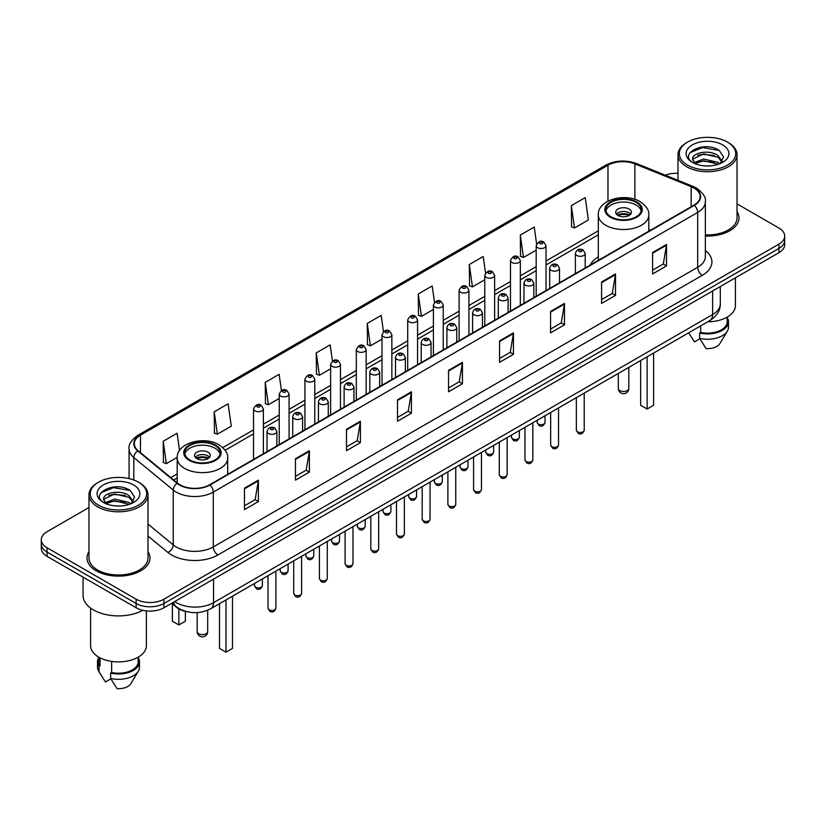 <?xml version="1.0" encoding="UTF-8"?>
<svg xmlns="http://www.w3.org/2000/svg" width="826" height="826" viewBox="0 0 826 826"><rect width="100%" height="100%" fill="white"/><g stroke="black" fill="none" stroke-linecap="round" stroke-linejoin="round"><path stroke-width="1.24" d="M598.313 256.845A34.764 20.072 0 0 0 590.167 265.074M185.974 611.477A19.679 11.357 180 0 1 176.588 607.317L171.694 603.279M88.971 507.515L47.061 531.717A19.679 11.357 0 0 0 41.3 539.75L41.3 548.319A19.679 11.357 0 0 0 47.061 556.352L136.114 607.76A19.679 11.357 0 0 0 163.94 607.76L778.939 252.694A19.679 11.357 0 0 0 784.7 244.661L784.7 240.376A19.679 11.357 0 0 1 778.939 248.409A19.679 11.357 0 0 0 784.7 240.376L784.7 236.091A19.679 11.357 0 0 0 778.939 228.059L737.029 203.867M41.3 539.75A19.679 11.357 0 0 0 47.061 547.783L136.114 599.191A19.679 11.357 0 0 0 163.94 599.191L163.94 603.476L778.939 248.409L163.94 603.476A19.679 11.357 0 0 1 136.114 603.476A19.679 11.357 0 0 0 163.94 603.476L163.94 607.76M47.061 547.783L47.061 552.067L136.114 603.476L47.061 552.067A19.679 11.357 0 0 1 41.3 544.035A19.679 11.357 0 0 0 47.061 552.067L47.061 556.352M88.971 551.634A31.481 18.172 0 0 0 87.009 557.953A31.481 18.172 0 0 0 96.229 570.807A31.481 18.172 0 0 0 130.539 574.751A31.481 18.172 0 0 0 149.971 557.953A31.481 18.172 0 0 0 148.009 551.634A31.481 18.172 0 0 1 149.971 557.953A31.481 18.172 0 0 1 130.539 574.751A31.481 18.172 0 0 1 96.229 570.807A31.481 18.172 0 0 1 87.009 557.953A31.481 18.172 0 0 1 88.971 551.634M693.964 188.008A20.991 12.122 180 0 1 700.118 196.567A20.991 12.122 180 0 1 693.964 205.137L209.577 484.8A20.991 12.122 180 0 1 177.538 483.179L138.118 450.676A20.991 12.122 180 0 1 134.328 443.727A20.991 12.122 180 0 1 140.472 435.157L607.977 165.241A20.991 12.122 180 0 1 634.864 163.889L691.166 186.645A20.991 12.122 180 0 1 693.964 188.008M694.336 187.791A21.517 12.421 0 0 0 691.465 186.397L635.163 163.641A21.517 12.421 0 0 0 607.616 165.024L140.1 434.941A21.517 12.421 0 0 0 137.694 450.851L177.115 483.355A21.517 12.421 0 0 0 209.949 485.017L694.336 205.354A21.517 12.421 0 0 0 694.336 187.791M244.455 488.176L244.455 509.601L258.373 501.568L258.373 480.143L244.455 488.176M244.455 505.801L255.172 499.606L258.311 480.856A5.245 3.025 -120 0 0 258.373 480.143M255.079 499.668L258.373 501.568M295.471 458.719L295.471 480.143L309.389 472.111L309.389 450.686L295.471 458.719M295.471 476.344L306.188 470.159L309.327 451.399A5.245 3.025 -120 0 0 309.389 450.686M306.095 470.211L309.389 472.111M346.486 429.262L346.486 450.686L360.404 442.653L360.404 421.229L346.486 429.262M346.486 446.887L357.204 440.702L360.353 421.941A5.245 3.025 -120 0 0 360.404 421.229M357.111 440.754L360.404 442.653M397.512 399.815L397.512 421.229L411.42 413.196L411.42 391.782L397.512 399.815M397.512 417.429L408.23 411.245L411.369 392.495A5.245 3.025 -120 0 0 411.42 391.782M408.127 411.296L411.42 413.196M652.602 252.539L652.602 273.964L666.51 265.931L666.51 244.506L652.602 252.539M652.602 270.154L663.319 263.969L666.458 245.219A5.245 3.025 -120 0 0 666.51 244.506M663.216 264.031L666.51 265.931M601.576 281.996L601.576 303.41L615.494 295.378L615.494 273.964L601.576 281.996M601.576 299.611L612.293 293.426L615.442 274.666A5.245 3.025 -120 0 0 615.494 273.964M612.2 293.478L615.494 295.378M550.56 311.443L550.56 332.868L564.478 324.835L564.478 303.41L550.56 311.443M550.56 329.068L561.277 322.883L564.416 304.123A5.245 3.025 -120 0 0 564.478 303.41M561.184 322.935L564.478 324.835M499.544 340.901L499.544 362.325L513.462 354.292L513.462 332.868L499.544 340.901M499.544 358.525L510.261 352.341L513.4 333.58A5.245 3.025 -120 0 0 513.462 332.868M510.169 352.392L513.462 354.292M448.528 370.358L448.528 391.782L462.436 383.749L462.436 362.325L448.528 370.358M448.528 387.983L459.246 381.788L462.384 363.037A5.245 3.025 -120 0 0 462.436 362.325M459.153 381.849L462.436 383.749M705.363 236.019A31.481 18.172 0 0 0 738.991 217.888A31.481 18.172 0 0 0 737.029 211.559A31.481 18.172 0 0 1 738.991 217.888A31.481 18.172 0 0 1 705.363 236.019M163.94 599.191L778.939 244.124A19.679 11.357 0 0 0 784.7 236.091M677.991 173.388A19.679 11.357 0 0 0 665.25 175.164M281.418 390.481L279.147 374.323L265.239 382.355L265.456 403.646M214.213 411.813L217.362 434.187L231.27 426.154L228.131 403.769L214.213 411.813L214.44 433.103M179.541 450.552L177.115 433.227L163.197 441.26L163.424 462.56M434.497 302.316L432.204 285.951L418.286 293.984L418.514 315.284M485.543 273.065L483.22 256.504L469.302 264.537L469.529 285.827M536.601 243.928L534.236 227.047L520.318 235.08L520.545 256.37M571.344 205.622L574.483 228.007L588.391 219.974L585.252 197.59L571.344 205.622L571.561 226.913M332.434 361.045L330.163 344.865L316.255 352.898L316.472 374.188M383.46 331.649L381.178 315.408L367.271 323.441L367.498 344.731M367.271 323.441L370.409 345.826L382.015 339.125M370.409 345.826L367.271 344.649M418.286 293.984L421.425 316.368L433.402 309.461M421.425 316.368L418.286 315.202M469.302 264.537L472.441 286.911L484.79 279.787M472.441 286.911L469.302 285.744M520.318 235.08L523.467 257.464L536.177 250.123M523.467 257.464L520.318 256.287M574.483 228.007L571.344 226.83M316.255 352.898L319.394 375.283L330.627 368.799M319.394 375.283L316.255 374.106M265.239 382.355L268.378 404.74L279.24 398.462M268.378 404.74L265.239 403.563M217.362 434.187L214.213 433.02M163.197 441.26L166.336 463.644L177.198 457.377M166.336 463.644L163.197 462.467M687.573 165.138A28.208 16.283 0 0 0 727.458 165.138A28.208 16.283 0 0 0 727.458 142.103L728.387 142.64A29.519 17.036 0 0 1 737.029 154.689A29.519 17.036 0 0 1 718.806 170.435A29.519 17.036 0 0 1 686.643 166.738A29.519 17.036 0 0 1 677.991 154.689A29.519 17.036 0 0 1 686.643 142.64L687.573 142.103A28.208 16.283 0 0 0 687.573 165.138M705.363 234.883A29.519 17.036 0 0 0 737.029 217.888L737.029 154.689M707.727 321.81A27.877 16.097 0 0 0 735.388 305.713L735.388 277.846M703.928 165.799L708.925 165.943M694.129 162.66L703.669 159.015L718 162.361L719.735 163.754M695.007 163.569L703.669 160.719L718.31 164.281M692.684 159.067L695.141 163.693M692.715 159.521C691.114 152.924 709.214 149 718 155.556L722.254 161.442M692.777 159.934L693.19 158.829L703.669 153.915L718 157.26L721.924 161.886M720.241 163.548L723.586 156.971L719.353 150.58C704.341 139.79 677.681 154.008 693.076 162.722L693.84 163.187M722.636 144.891A21.383 12.349 0 0 0 692.384 144.891A21.383 12.349 0 0 0 692.384 162.35A21.383 12.349 0 0 0 722.636 162.35A21.383 12.349 0 0 0 722.636 144.891M688.698 332.795L694.47 341.902L699.88 338.774M695.461 164.126L692.746 159.769M700.665 325.888L700.665 332.434A19.679 11.357 0 0 0 727.19 321.789L727.19 317.122M728.387 142.64L727.458 142.103A28.208 16.283 0 0 0 687.573 142.103M700.665 332.434L699.643 333.023L699.643 338.371L706.065 348.593A13.123 7.579 0 0 0 719.911 343.533L727.355 331.092A20.991 12.122 0 0 0 728.501 327.137L728.501 321.789A20.991 12.122 0 0 0 727.19 317.566M699.643 338.371A20.991 12.122 0 0 0 727.355 331.092M699.643 333.023A20.991 12.122 0 0 0 728.501 321.789M689.947 152.727L702.503 147.575L719.064 150.384M697.794 155.226L702.503 154.369L714.325 155.391M697.794 162.03L702.503 161.173L714.325 162.185M636.082 202.36A17.707 10.222 0 0 0 616.785 200.14A17.707 10.222 0 0 0 605.85 209.587A17.707 10.222 0 0 0 611.044 216.815A17.707 10.222 0 0 0 630.341 219.035A17.707 10.222 0 0 0 641.275 209.587A17.707 10.222 0 0 0 636.082 202.36M641.121 210.929A17.707 10.222 0 0 0 636.082 205.034A17.707 10.222 0 0 0 617.879 202.576A17.707 10.222 0 0 0 606.005 210.929M640.635 360.549L640.635 405.277L647.13 409.025L653.614 405.277L653.614 353.053M647.13 409.025L647.13 356.801M629.133 209.05A7.868 4.543 0 0 0 620.553 208.069A7.868 4.543 0 0 0 615.69 212.261A7.868 4.543 0 0 0 618.003 215.472A7.868 4.543 0 0 0 626.573 216.464A7.868 4.543 0 0 0 631.436 212.261A7.868 4.543 0 0 0 629.133 209.05M630.734 214.141A7.868 4.543 0 0 0 629.133 212.798A7.868 4.543 0 0 0 616.392 214.141M617.208 214.946A10.49 6.061 180 0 1 629.464 214.75L629.464 215.276M618.065 215.514A9.179 5.297 180 0 1 628.514 215.297L629.464 214.75M628.359 215.865L628.514 215.297M98.542 505.202A28.208 16.283 0 0 0 138.427 505.202A28.208 16.283 0 0 0 138.427 482.178L139.357 482.714A29.519 17.036 0 0 1 148.009 494.764A29.519 17.036 0 0 1 129.785 510.509A29.519 17.036 0 0 1 97.613 506.813A29.519 17.036 0 0 1 88.971 494.764A29.519 17.036 0 0 1 97.613 482.714L98.542 482.178A28.208 16.283 0 0 0 98.542 505.202M88.971 494.764L88.971 557.953A29.519 17.036 0 0 0 97.613 570.012A29.519 17.036 0 0 0 129.785 573.698A29.519 17.036 0 0 0 148.009 557.953L148.009 494.764M83.065 577.137L83.065 595.443A35.415 20.454 0 0 0 93.441 609.908A35.415 20.454 0 0 0 142.826 610.3M90.612 608.06L90.612 645.787A27.877 16.097 0 0 0 98.779 657.166A27.877 16.097 0 0 0 129.155 660.655A27.877 16.097 0 0 0 146.367 645.787L146.367 610.889M114.907 505.863L119.904 506.008M105.098 502.724L114.649 499.08L128.97 502.435L130.704 503.829M105.976 503.643L114.649 500.783L129.29 504.345M103.663 499.131L106.11 503.757M103.694 499.596C102.094 492.988 120.193 489.075 128.97 495.631L133.234 501.516M103.756 499.998L104.169 498.904L114.649 493.979L128.97 497.335L132.893 501.96M131.21 503.612L134.566 497.035L130.322 490.654C115.32 479.865 88.65 494.082 104.055 502.797L104.819 503.261M133.616 484.965A21.383 12.349 0 0 0 103.364 484.965A21.383 12.349 0 0 0 103.364 502.425A21.383 12.349 0 0 0 133.616 502.425A21.383 12.349 0 0 0 133.616 484.965M98.81 657.186L98.81 661.853A19.679 11.357 0 0 0 100.039 665.808L100.039 657.857M98.81 657.641A20.991 12.122 0 0 0 97.499 661.853L97.499 667.212A20.991 12.122 0 0 0 98.645 671.166A20.991 12.122 0 0 0 99.027 671.755L105.449 681.966L110.86 678.848M99.027 671.755L99.027 666.396L100.039 665.808M97.499 661.853A20.991 12.122 0 0 0 99.027 666.396M106.44 504.201L103.725 499.833M111.634 661.389L111.634 672.509A19.679 11.357 0 0 0 138.169 661.853L138.169 657.186M139.357 482.714L138.427 482.178A28.208 16.283 0 0 0 98.542 482.178M111.634 672.509L110.622 673.087L110.622 678.445L117.044 688.657A13.123 7.579 0 0 0 130.89 683.608L138.324 671.166A20.991 12.122 0 0 0 139.48 667.212L139.48 661.853A20.991 12.122 0 0 0 138.169 657.641M110.622 678.445A20.991 12.122 0 0 0 138.324 671.166M110.622 673.087A20.991 12.122 0 0 0 139.48 661.853M100.927 492.792L113.482 487.639L130.033 490.458M108.774 495.301L113.482 494.444L125.304 495.455M108.774 502.105L113.482 501.248L125.304 502.26M214.956 445.493A17.707 10.222 0 0 0 195.659 443.273A17.707 10.222 0 0 0 184.725 452.72A17.707 10.222 0 0 0 189.918 459.948A17.707 10.222 0 0 0 209.215 462.168A17.707 10.222 0 0 0 220.15 452.72A17.707 10.222 0 0 0 214.956 445.493M219.995 454.063A17.707 10.222 0 0 0 214.956 448.167A17.707 10.222 0 0 0 196.743 445.72A17.707 10.222 0 0 0 184.879 454.063M219.499 603.682L219.499 648.41L225.994 652.158L232.488 648.41L232.488 596.186M225.994 652.158L225.994 599.934M172.386 603.847L172.386 621.204L178.87 624.952L185.365 621.204L185.365 611.343M178.87 624.952L178.87 608.876M207.997 452.183A7.868 4.543 0 0 0 199.427 451.202A7.868 4.543 0 0 0 194.564 455.405A7.868 4.543 0 0 0 196.867 458.616A7.868 4.543 0 0 0 205.447 459.597A7.868 4.543 0 0 0 210.31 455.405A7.868 4.543 0 0 0 207.997 452.183M209.608 457.274A7.868 4.543 0 0 0 207.997 455.931A7.868 4.543 0 0 0 195.266 457.274M196.072 458.079A10.49 6.061 180 0 1 208.338 457.883L208.338 458.409M196.939 458.647A9.179 5.297 180 0 1 207.388 458.43L208.338 457.883M207.233 459.008L207.388 458.43M174.699 601.555A26.236 15.147 0 0 0 176.465 602.681A26.236 15.147 0 0 0 213.562 602.681L712.611 314.551A26.236 15.147 0 0 0 720.303 303.844C720.489 310.349 717.02 315.924 709.895 320.56L210.847 608.679A13.123 7.579 60 0 0 213.562 602.681L213.562 579.109M712.611 290.989L712.611 314.551A13.123 7.579 60 0 1 709.895 320.56M173.636 602.164A13.123 8.776 129.5 0 0 175.928 606.429L171.942 603.145M778.939 252.694L778.939 244.124M136.114 607.76L136.114 599.191M705.363 250.546A32.792 18.936 180 0 1 702.317 275.295L217.93 554.958A6.556 3.789 60 0 1 213.284 546.926L697.681 267.263A26.236 15.147 0 0 0 705.363 256.556L705.363 201.709A26.236 15.147 180 0 1 697.681 212.427A6.556 3.789 -120 0 0 694.336 205.354M217.93 554.958A32.792 18.936 180 0 1 171.55 554.958A32.792 18.936 180 0 1 167.874 552.429L148.009 536.053M177.115 483.355A6.556 4.388 129.5 0 0 173.243 490.066L173.243 544.902A26.236 15.147 0 0 0 176.186 546.926A26.236 15.147 0 0 0 213.284 546.926L213.284 492.089A26.236 15.147 180 0 1 173.243 490.066L133.822 457.552A26.236 15.147 180 0 1 129.073 448.869L129.073 478.595M705.363 201.709C706.24 197.62 703.225 193.047 696.318 187.998L692.869 186.325A6.556 3.077 112 0 0 691.465 186.397M692.869 186.325L636.567 163.569C625.705 159.717 615.391 160.275 605.634 165.241A6.556 3.789 60 0 1 607.616 165.024M140.1 434.941A6.556 3.789 -120 0 0 138.118 435.157C131.313 440.051 128.298 444.615 129.073 448.869M137.694 450.851A6.556 4.388 129.5 0 0 133.822 457.552L133.822 480.02M636.567 163.569A6.556 3.077 112 0 0 635.163 163.641M209.949 485.017A6.556 3.789 60 0 1 213.284 492.089L697.681 212.427L697.681 267.263A6.556 3.789 60 0 0 702.317 275.295M148.009 524.087L173.243 544.902A6.556 4.388 -50.5 0 1 167.874 552.429M140.472 435.157L140.472 452.617M691.166 186.645L691.166 206.758M634.864 163.889L634.864 199.334M650.547 230.206L648.813 229.504M607.977 165.241L607.977 201.131M598.313 230.805L546.017 260.995M536.177 266.674L520.328 275.832M510.489 281.511L494.629 290.669M484.79 296.348L468.941 305.496M459.101 311.185L443.242 320.333M433.402 326.012L417.553 335.17M407.714 340.849L391.854 350.007M382.015 355.686L366.155 364.834M356.316 370.523L340.467 379.671M330.627 385.35L314.768 394.508M304.928 400.187L289.079 409.345M279.24 415.024L263.38 424.182M253.541 429.861L222.803 447.599M177.187 473.948L170.806 477.624M448.528 371.039L462.384 363.037M499.544 341.582L513.4 333.58M550.56 312.125L564.416 304.123M601.576 282.668L615.442 274.666M652.602 253.221L666.458 245.219M397.512 400.486L411.369 392.495M346.486 429.943L360.353 421.941M295.471 459.401L309.327 451.399M244.455 488.858L258.311 480.856M610.342 217.217A18.699 10.79 0 0 0 636.784 217.217A18.699 10.79 0 0 0 636.784 201.957A18.699 10.79 0 0 0 610.342 201.957A18.699 10.79 0 0 0 610.342 217.217M648.813 231.208L648.813 214.946A25.255 14.579 180 0 1 633.232 228.41A25.255 14.579 180 0 1 605.706 225.25A25.255 14.579 180 0 1 598.313 214.946L598.313 260.366M619.851 390.605A5.245 3.025 180 0 1 618.313 388.457A5.245 5.245 0 0 0 626.191 393A5.245 5.245 0 0 0 628.813 388.457A5.245 3.025 180 0 1 627.275 390.605A5.245 3.025 180 0 1 619.851 390.605M189.216 460.35A18.699 10.79 0 0 0 215.658 460.35A18.699 10.79 0 0 0 215.658 445.09A18.699 10.79 0 0 0 189.216 445.09A18.699 10.79 0 0 0 189.216 460.35M227.687 474.341L227.687 458.079A25.255 14.579 180 0 1 212.096 471.543A25.255 14.579 180 0 1 184.58 468.383A25.255 14.579 180 0 1 177.187 458.079L177.187 482.89M198.725 633.738A5.245 3.025 180 0 1 197.187 631.601A5.245 5.245 0 0 0 205.054 636.144A5.245 5.245 0 0 0 207.687 631.601A5.245 3.025 180 0 1 206.149 633.738A5.245 3.025 180 0 1 198.725 633.738M584.23 430.201C582.929 433.743 580.915 434.786 578.19 433.309L576.352 430.201A3.934 2.272 0 0 0 577.508 431.812A3.934 2.272 0 0 0 581.793 432.308A3.934 2.272 0 0 0 584.23 430.201L584.23 393.114M576.816 255.482A4.915 2.839 180 0 1 575.371 253.479C576.631 249.442 579.202 248.265 583.094 249.968L585.211 253.479A4.915 2.839 180 0 1 582.175 256.101A4.915 2.839 180 0 1 576.816 255.482M581.452 250.123A1.642 0.95 0 0 0 579.129 250.123A1.642 0.95 0 0 0 579.129 251.465A1.642 0.95 0 0 0 581.452 251.465A1.642 0.95 0 0 0 581.452 250.123M558.531 445.038C557.24 448.58 555.227 449.612 552.491 448.146L550.663 445.038A3.934 2.272 0 0 0 551.82 446.649A3.934 2.272 0 0 0 556.105 447.134A3.934 2.272 0 0 0 558.531 445.038L558.531 407.951M551.118 270.319A4.915 2.839 180 0 1 549.682 268.305C550.932 264.268 553.513 263.102 557.395 264.795L559.512 268.305A4.915 2.839 180 0 1 556.476 270.928A4.915 2.839 180 0 1 551.118 270.319M555.753 264.96A1.642 0.95 0 0 0 553.441 264.96A1.642 0.95 0 0 0 553.441 266.302A1.642 0.95 0 0 0 555.753 266.302A1.642 0.95 0 0 0 555.753 264.96M532.842 459.875C531.541 463.417 529.528 464.449 526.802 462.983L524.964 459.875A3.934 2.272 0 0 0 526.121 461.486A3.934 2.272 0 0 0 530.406 461.971A3.934 2.272 0 0 0 532.842 459.875L532.842 422.778M525.429 285.156A4.915 2.839 180 0 1 523.983 283.142C525.243 279.105 527.814 277.939 531.707 279.632L533.823 283.142A4.915 2.839 180 0 1 530.788 285.765A4.915 2.839 180 0 1 525.429 285.156M530.065 279.797A1.642 0.95 0 0 0 527.742 279.797A1.642 0.95 0 0 0 527.742 281.139A1.642 0.95 0 0 0 530.065 281.139A1.642 0.95 0 0 0 530.065 279.797M507.143 474.713C505.853 478.244 503.839 479.286 501.103 477.82L499.276 474.713A3.934 2.272 0 0 0 500.422 476.313A3.934 2.272 0 0 0 504.717 476.808A3.934 2.272 0 0 0 507.143 474.713L507.143 437.615M499.73 299.983A4.915 2.839 180 0 1 498.285 297.98C499.544 293.942 502.115 292.776 506.008 294.469L508.124 297.98A4.915 2.839 180 0 1 505.089 300.602A4.915 2.839 180 0 1 499.73 299.983M504.366 294.634A1.642 0.95 0 0 0 502.053 294.634A1.642 0.95 0 0 0 502.053 295.966A1.642 0.95 0 0 0 504.366 295.966A1.642 0.95 0 0 0 504.366 294.634M481.455 489.539C480.154 493.081 478.14 494.124 475.415 492.647L473.577 489.539A3.934 2.272 0 0 0 474.733 491.15A3.934 2.272 0 0 0 479.018 491.646A3.934 2.272 0 0 0 481.455 489.539L481.455 452.452M474.031 314.82A4.915 2.839 180 0 1 472.596 312.817C473.856 308.779 476.426 307.602 480.309 309.306L482.436 312.817A4.915 2.839 180 0 1 479.4 315.439A4.915 2.839 180 0 1 474.031 314.82M478.677 309.461A1.642 0.95 0 0 0 476.354 309.461A1.642 0.95 0 0 0 476.354 310.803A1.642 0.95 0 0 0 478.677 310.803A1.642 0.95 0 0 0 478.677 309.461M455.756 504.376C454.455 507.918 452.441 508.95 449.716 507.484L447.888 504.376A3.934 2.272 0 0 0 449.034 505.987A3.934 2.272 0 0 0 453.329 506.472A3.934 2.272 0 0 0 455.756 504.376L455.756 467.289M448.342 329.657A4.915 2.839 180 0 1 446.897 327.643C448.157 323.606 450.728 322.439 454.62 324.133L456.737 327.643A4.915 2.839 180 0 1 453.701 330.266A4.915 2.839 180 0 1 448.342 329.657M452.978 324.298A1.642 0.95 0 0 0 450.655 324.298A1.642 0.95 0 0 0 450.655 325.64A1.642 0.95 0 0 0 452.978 325.64A1.642 0.95 0 0 0 452.978 324.298M430.057 519.213C428.766 522.755 426.753 523.787 424.017 522.321L422.189 519.213A3.934 2.272 0 0 0 423.346 520.824A3.934 2.272 0 0 0 427.631 521.309A3.934 2.272 0 0 0 430.057 519.213L430.057 482.126M422.644 344.494A4.915 2.839 180 0 1 421.208 342.48C422.468 338.443 425.039 337.276 428.921 338.97L431.048 342.48A4.915 2.839 180 0 1 428.013 345.103A4.915 2.839 180 0 1 422.644 344.494M427.29 339.135A1.642 0.95 0 0 0 424.967 339.135A1.642 0.95 0 0 0 424.967 340.477A1.642 0.95 0 0 0 427.29 340.477A1.642 0.95 0 0 0 427.29 339.135M404.368 534.05C403.067 537.592 401.054 538.624 398.328 537.158L396.501 534.05A3.934 2.272 0 0 0 397.647 535.651A3.934 2.272 0 0 0 401.942 536.146A3.934 2.272 0 0 0 404.368 534.05L404.368 496.953M396.955 359.32A4.915 2.839 180 0 1 395.509 357.317C396.769 353.28 399.34 352.113 403.233 353.807L405.349 357.317A4.915 2.839 180 0 1 402.314 359.94A4.915 2.839 180 0 1 396.955 359.32M401.591 353.972A1.642 0.95 0 0 0 399.268 353.972A1.642 0.95 0 0 0 399.268 355.304A1.642 0.95 0 0 0 401.591 355.304A1.642 0.95 0 0 0 401.591 353.972M378.669 548.877C377.379 552.418 375.365 553.461 372.629 551.985L370.802 548.877A3.934 2.272 0 0 0 371.958 550.488A3.934 2.272 0 0 0 376.243 550.983A3.934 2.272 0 0 0 378.669 548.877L378.669 511.79M371.256 374.157A4.915 2.839 180 0 1 369.821 372.154C371.07 368.117 373.651 366.94 377.534 368.644L379.661 372.154A4.915 2.839 180 0 1 376.615 374.777A4.915 2.839 180 0 1 371.256 374.157M375.892 368.799A1.642 0.95 0 0 0 373.579 368.799A1.642 0.95 0 0 0 373.579 370.141A1.642 0.95 0 0 0 375.892 370.141A1.642 0.95 0 0 0 375.892 368.799M352.981 563.714C351.68 567.255 349.666 568.288 346.941 566.822L345.103 563.714A3.934 2.272 0 0 0 346.259 565.325A3.934 2.272 0 0 0 350.544 565.82A3.934 2.272 0 0 0 352.981 563.714L352.981 526.627M345.567 388.994A4.915 2.839 180 0 1 344.122 386.981C345.382 382.944 347.952 381.777 351.845 383.47L353.962 386.981A4.915 2.839 180 0 1 350.926 389.604A4.915 2.839 180 0 1 345.567 388.994M350.203 383.636A1.642 0.95 0 0 0 347.88 383.636A1.642 0.95 0 0 0 347.88 384.978A1.642 0.95 0 0 0 350.203 384.978A1.642 0.95 0 0 0 350.203 383.636M327.282 578.551C325.991 582.093 323.978 583.125 321.242 581.659L319.414 578.551A3.934 2.272 0 0 0 320.56 580.162A3.934 2.272 0 0 0 324.855 580.647A3.934 2.272 0 0 0 327.282 578.551L327.282 541.464M319.868 403.831A4.915 2.839 180 0 1 318.433 401.818C319.683 397.781 322.254 396.614 326.146 398.308L328.263 401.818A4.915 2.839 180 0 1 325.227 404.441A4.915 2.839 180 0 1 319.868 403.831M324.504 398.473A1.642 0.95 0 0 0 322.192 398.473A1.642 0.95 0 0 0 322.192 399.815A1.642 0.95 0 0 0 324.504 399.815A1.642 0.95 0 0 0 324.504 398.473M301.593 593.388C300.292 596.93 298.279 597.962 295.553 596.496L293.715 593.388A3.934 2.272 0 0 0 294.872 594.988A3.934 2.272 0 0 0 299.157 595.484A3.934 2.272 0 0 0 301.593 593.388L301.593 556.29M294.18 418.658A4.915 2.839 180 0 1 292.734 416.655C293.994 412.618 296.565 411.451 300.457 413.145L302.574 416.655A4.915 2.839 180 0 1 299.539 419.278A4.915 2.839 180 0 1 294.18 418.658M298.816 413.31A1.642 0.95 0 0 0 296.493 413.31A1.642 0.95 0 0 0 296.493 414.642A1.642 0.95 0 0 0 298.816 414.642A1.642 0.95 0 0 0 298.816 413.31M275.894 608.215C274.604 611.756 272.59 612.799 269.854 611.333L268.027 608.215A3.934 2.272 0 0 0 269.173 609.825A3.934 2.272 0 0 0 273.468 610.321A3.934 2.272 0 0 0 275.894 608.215L275.894 571.127M268.481 433.495A4.915 2.839 180 0 1 267.035 431.492C268.295 427.455 270.866 426.278 274.759 427.982L276.875 431.492A4.915 2.839 180 0 1 273.84 434.115A4.915 2.839 180 0 1 268.481 433.495M273.117 428.136A1.642 0.95 0 0 0 270.804 428.136A1.642 0.95 0 0 0 270.804 429.479A1.642 0.95 0 0 0 273.117 429.479A1.642 0.95 0 0 0 273.117 428.136M538.315 424.017A3.934 2.272 0 0 0 542.61 424.512A3.934 2.272 0 0 0 545.036 422.416C543.745 425.958 541.732 426.99 538.996 425.524L537.168 422.416A3.934 2.272 0 0 0 538.315 424.017M546.017 290.556L546.017 245.683A4.915 2.839 180 0 1 542.981 248.306A4.915 2.839 180 0 1 537.623 247.686A4.915 2.839 180 0 1 536.177 245.683L536.177 296.235M539.946 243.67A1.642 0.95 0 0 0 542.259 243.67A1.642 0.95 0 0 0 542.259 242.338A1.642 0.95 0 0 0 539.946 242.338A1.642 0.95 0 0 0 539.946 243.67M512.626 438.854A3.934 2.272 0 0 0 516.911 439.349A3.934 2.272 0 0 0 519.337 437.243C518.047 440.785 516.033 441.827 513.307 440.351L511.47 437.243A3.934 2.272 0 0 0 512.626 438.854M520.328 305.393L520.328 260.52A4.915 2.839 180 0 1 517.293 263.143A4.915 2.839 180 0 1 511.924 262.523A4.915 2.839 180 0 1 510.489 260.52L510.489 311.072M514.247 258.507A1.642 0.95 0 0 0 516.57 258.507A1.642 0.95 0 0 0 516.57 257.165A1.642 0.95 0 0 0 514.247 257.165A1.642 0.95 0 0 0 514.247 258.507M486.927 453.691A3.934 2.272 0 0 0 491.222 454.186A3.934 2.272 0 0 0 493.649 452.08C492.348 455.622 490.334 456.654 487.608 455.188L485.781 452.08A3.934 2.272 0 0 0 486.927 453.691M494.629 320.23L494.629 275.347A4.915 2.839 180 0 1 491.594 277.97A4.915 2.839 180 0 1 486.235 277.36A4.915 2.839 180 0 1 484.79 275.347L484.79 325.909M488.548 273.344A1.642 0.95 0 0 0 490.871 273.344A1.642 0.95 0 0 0 490.871 272.002A1.642 0.95 0 0 0 488.548 272.002A1.642 0.95 0 0 0 488.548 273.344M461.238 468.528A3.934 2.272 0 0 0 465.523 469.013A3.934 2.272 0 0 0 467.95 466.917C466.659 470.459 464.646 471.491 461.91 470.025L460.082 466.917A3.934 2.272 0 0 0 461.238 468.528M468.941 335.067L468.941 290.184A4.915 2.839 180 0 1 465.905 292.807A4.915 2.839 180 0 1 460.536 292.197A4.915 2.839 180 0 1 459.101 290.184L459.101 340.746M462.859 288.181A1.642 0.95 0 0 0 465.172 288.181A1.642 0.95 0 0 0 465.172 286.839A1.642 0.95 0 0 0 462.859 286.839A1.642 0.95 0 0 0 462.859 288.181M435.539 483.355A3.934 2.272 0 0 0 439.824 483.85A3.934 2.272 0 0 0 442.261 481.754C440.96 485.296 438.947 486.328 436.221 484.862L434.383 481.754A3.934 2.272 0 0 0 435.539 483.355M443.242 349.894L443.242 305.021A4.915 2.839 180 0 1 440.206 307.644A4.915 2.839 180 0 1 434.848 307.024A4.915 2.839 180 0 1 433.402 305.021L433.402 355.572M437.16 303.008A1.642 0.95 0 0 0 439.484 303.008A1.642 0.95 0 0 0 439.484 301.676A1.642 0.95 0 0 0 437.16 301.676A1.642 0.95 0 0 0 437.16 303.008M409.851 498.192A3.934 2.272 0 0 0 414.136 498.687A3.934 2.272 0 0 0 416.562 496.581C415.272 500.122 413.258 501.165 410.522 499.699L408.694 496.581A3.934 2.272 0 0 0 409.851 498.192M417.553 364.731L417.553 319.858A4.915 2.839 180 0 1 414.507 322.481A4.915 2.839 180 0 1 409.149 321.861A4.915 2.839 180 0 1 407.714 319.858L407.714 370.409M411.472 317.845A1.642 0.95 0 0 0 413.785 317.845A1.642 0.95 0 0 0 413.785 316.503A1.642 0.95 0 0 0 411.472 316.503A1.642 0.95 0 0 0 411.472 317.845M384.152 513.029A3.934 2.272 0 0 0 388.437 513.524A3.934 2.272 0 0 0 390.874 511.418C389.573 514.959 387.559 515.992 384.833 514.526L382.996 511.418A3.934 2.272 0 0 0 384.152 513.029M391.854 379.568L391.854 334.685A4.915 2.839 180 0 1 388.819 337.318A4.915 2.839 180 0 1 383.46 336.698A4.915 2.839 180 0 1 382.015 334.685L382.015 385.246M385.773 332.682A1.642 0.95 0 0 0 388.096 332.682A1.642 0.95 0 0 0 388.096 331.34A1.642 0.95 0 0 0 385.773 331.34A1.642 0.95 0 0 0 385.773 332.682M358.453 527.866A3.934 2.272 0 0 0 362.748 528.351A3.934 2.272 0 0 0 365.175 526.255C363.884 529.796 361.871 530.829 359.134 529.363L357.307 526.255A3.934 2.272 0 0 0 358.453 527.866M366.155 394.405L366.155 349.522A4.915 2.839 180 0 1 363.12 352.144A4.915 2.839 180 0 1 357.761 351.535A4.915 2.839 180 0 1 356.316 349.522L356.316 400.083M360.084 347.519A1.642 0.95 0 0 0 362.397 347.519A1.642 0.95 0 0 0 362.397 346.177A1.642 0.95 0 0 0 360.084 346.177A1.642 0.95 0 0 0 360.084 347.519M332.764 542.692A3.934 2.272 0 0 0 337.049 543.188A3.934 2.272 0 0 0 339.486 541.092C338.185 544.633 336.172 545.666 333.446 544.2L331.608 541.092A3.934 2.272 0 0 0 332.764 542.692M340.467 409.231L340.467 364.359A4.915 2.839 180 0 1 337.431 366.981A4.915 2.839 180 0 1 332.062 366.362A4.915 2.839 180 0 1 330.627 364.359L330.627 414.91M334.385 362.346A1.642 0.95 0 0 0 336.709 362.346A1.642 0.95 0 0 0 336.709 361.014A1.642 0.95 0 0 0 334.385 361.014A1.642 0.95 0 0 0 334.385 362.346M307.065 557.529A3.934 2.272 0 0 0 311.361 558.025A3.934 2.272 0 0 0 313.787 555.929C312.486 559.46 310.473 560.503 307.747 559.037L305.919 555.929A3.934 2.272 0 0 0 307.065 557.529M314.768 424.068L314.768 379.196A4.915 2.839 180 0 1 311.732 381.819A4.915 2.839 180 0 1 306.374 381.199A4.915 2.839 180 0 1 304.928 379.196L304.928 429.747M308.697 377.183A1.642 0.95 0 0 0 311.01 377.183A1.642 0.95 0 0 0 311.01 375.84A1.642 0.95 0 0 0 308.697 375.84A1.642 0.95 0 0 0 308.697 377.183M281.377 572.366A3.934 2.272 0 0 0 285.662 572.862A3.934 2.272 0 0 0 288.088 570.756C286.798 574.297 284.784 575.33 282.058 573.863L280.22 570.756A3.934 2.272 0 0 0 281.377 572.366M289.079 438.905L289.079 394.023A4.915 2.839 180 0 1 286.044 396.656A4.915 2.839 180 0 1 280.675 396.036A4.915 2.839 180 0 1 279.24 394.023L279.24 444.584M282.998 392.02A1.642 0.95 0 0 0 285.321 392.02A1.642 0.95 0 0 0 285.321 390.677A1.642 0.95 0 0 0 282.998 390.677A1.642 0.95 0 0 0 282.998 392.02M255.678 587.203A3.934 2.272 0 0 0 259.973 587.689A3.934 2.272 0 0 0 262.4 585.593C261.099 589.134 259.085 590.167 256.359 588.701L254.532 585.593A3.934 2.272 0 0 0 255.678 587.203M263.38 453.742L263.38 408.86A4.915 2.839 180 0 1 260.345 411.482A4.915 2.839 180 0 1 254.986 410.873A4.915 2.839 180 0 1 253.541 408.86L253.541 459.421M257.299 406.857A1.642 0.95 0 0 0 259.622 406.857A1.642 0.95 0 0 0 259.622 405.514A1.642 0.95 0 0 0 257.299 405.514A1.642 0.95 0 0 0 257.299 406.857M210.847 608.679C200.295 613.986 189.732 613.986 179.18 608.679L175.928 606.429M720.303 303.844L720.303 286.55M605.634 165.241L138.118 435.157M598.313 234.801L546.017 264.991M536.177 270.67L520.328 279.828M510.489 285.507L494.629 294.655M484.79 300.344L468.941 309.492M459.101 315.171L443.242 324.329M433.402 330.008L417.553 339.166M407.714 344.845L391.854 353.993M382.015 359.682L366.155 368.83M356.316 374.508L340.467 383.667M330.627 389.345L314.768 398.504M304.928 404.182L289.079 413.33M279.24 419.019L263.38 428.167M253.541 433.846L225.126 450.253M177.187 477.934L173.656 479.978M689.803 334.654L688.688 332.806M677.991 180.316L677.991 154.689M648.813 214.946C649.37 210.496 646.448 206.056 640.057 201.627C625.179 192.417 597.435 199.809 598.313 214.946M628.813 367.374L628.813 388.457M618.313 373.435L618.313 388.457M100.782 674.728L98.645 671.166M227.687 458.079C228.244 453.629 225.322 449.199 218.931 444.77C204.043 435.55 176.31 442.942 177.187 458.079M207.687 610.238L207.687 631.601M197.187 612.593L197.187 631.601M576.352 430.201L576.352 397.657M575.371 273.613L575.371 253.479M585.211 267.934L585.211 253.479M550.663 445.038L550.663 412.494M549.682 288.45L549.682 268.305M559.512 282.771L559.512 268.305M524.964 459.875L524.964 427.331M523.983 303.276L523.983 283.142M533.823 297.597L533.823 283.142M499.276 474.713L499.276 442.158M498.285 318.113L498.285 297.98M508.124 312.435L508.124 297.98M473.577 489.539L473.577 456.995M472.596 332.95L472.596 312.817M482.436 327.272L482.436 312.817M447.888 504.376L447.888 471.832M446.897 347.787L446.897 327.643M456.737 342.109L456.737 327.643M422.189 519.213L422.189 486.669M421.208 362.614L421.208 342.48M431.048 356.935L431.048 342.48M396.501 534.05L396.501 501.496M395.509 377.451L395.509 357.317M405.349 371.772L405.349 357.317M370.802 548.877L370.802 516.333M369.821 392.288L369.821 372.154M379.661 386.609L379.661 372.154M345.103 563.714L345.103 531.17M344.122 407.125L344.122 386.981M353.962 401.446L353.962 386.981M319.414 578.551L319.414 546.007M318.433 421.962L318.433 401.818M328.263 416.273L328.263 401.818M293.715 593.388L293.715 560.833M292.734 436.789L292.734 416.655M302.574 431.11L302.574 416.655M268.027 608.215L268.027 575.67M267.035 451.626L267.035 431.492M276.875 445.947L276.875 431.492M545.036 422.416L545.036 415.736M546.017 245.683L543.9 242.173C541.051 240.108 538.469 241.285 536.177 245.683M537.168 422.416L537.168 420.289M519.337 437.243L519.337 430.573M520.328 260.52L518.201 257.01C515.352 254.945 512.781 256.112 510.489 260.52M511.47 437.243L511.47 435.116M493.649 452.08L493.649 445.41M494.629 275.347L492.513 271.837C489.653 269.782 487.082 270.949 484.79 275.347M485.781 452.08L485.781 449.953M467.95 466.917L467.95 460.247M468.941 290.184L466.814 286.674C463.964 284.619 461.393 285.786 459.101 290.184M460.082 466.917L460.082 464.79M442.261 481.754L442.261 475.074M443.242 305.021L441.125 301.511C438.265 299.446 435.694 300.623 433.402 305.021M434.383 481.754L434.383 479.627M416.562 496.581L416.562 489.911M417.553 319.858L415.426 316.348C412.577 314.283 410.006 315.449 407.714 319.858M408.694 496.581L408.694 494.454M390.874 511.418L390.874 504.748M391.854 334.685L389.738 331.174C386.878 329.12 384.307 330.286 382.015 334.685M382.996 511.418L382.996 509.291M365.175 526.255L365.175 519.585M366.155 349.522L364.039 346.011C361.189 343.957 358.608 345.123 356.316 349.522M357.307 526.255L357.307 524.128M339.486 541.092L339.486 534.412M340.467 364.359L338.34 360.848C335.49 358.783 332.919 359.96 330.627 364.359M331.608 541.092L331.608 538.965M313.787 555.929L313.787 549.249M314.768 379.196L312.651 375.685C309.802 373.62 307.22 374.798 304.928 379.196M305.919 555.929L305.919 553.792M288.088 570.756L288.088 564.086M289.079 394.023L286.952 390.522C284.103 388.457 281.532 389.624 279.24 394.023M280.22 570.756L280.22 568.629M262.4 585.593L262.4 578.923M263.38 408.86L261.264 405.349C258.404 403.295 255.833 404.461 253.541 408.86M254.532 585.593L254.532 583.466"/></g></svg>
